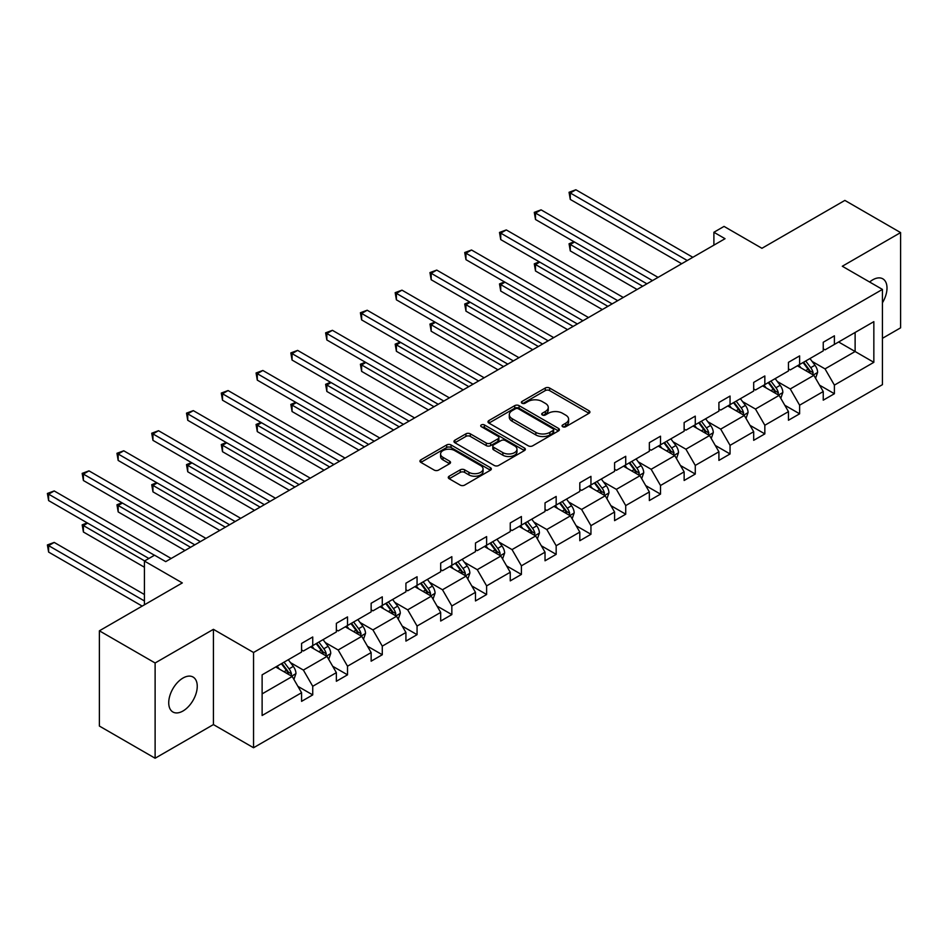 <?xml version="1.0" encoding="UTF-8"?>
<svg xmlns="http://www.w3.org/2000/svg" width="948" height="948" viewBox="0 0 948 948"><rect width="100%" height="100%" fill="white"/><g stroke="black" fill="none" stroke-linecap="round" stroke-linejoin="round"><path stroke-width="1.42" d="M562.697 426.719A2.169 1.256 0 0 0 565.766 426.719L589.016 413.292A3.093 1.789 0 0 0 589.917 412.036A3.093 1.789 0 0 0 589.016 410.768L549.627 388.028A3.093 1.789 0 0 0 545.254 388.028L522.004 401.454A2.169 1.256 0 0 0 521.364 402.331A2.169 1.256 0 0 0 522.004 403.22A2.169 1.256 0 0 0 525.062 403.22L528.072 401.478A9.907 5.712 0 0 1 542.078 401.478L545.361 403.374A9.907 5.712 0 0 1 548.264 407.415A9.907 5.712 0 0 1 545.361 411.468L542.351 413.198A2.169 1.256 0 0 0 541.711 414.086A2.169 1.256 0 0 0 542.351 414.963A2.169 1.256 0 0 0 545.408 414.963L548.418 413.233A9.907 5.712 0 0 1 562.425 413.233L565.707 415.129A9.907 5.712 0 0 1 568.61 419.17A9.907 5.712 0 0 1 565.707 423.211L562.697 424.953A2.169 1.256 0 0 0 562.069 425.83A2.169 1.256 0 0 0 562.697 426.719L562.697 424.953M182.988 711A20.181 11.649 120 0 0 196.165 693.213A20.181 11.649 120 0 0 193.072 677.05A20.181 11.649 120 0 0 182.988 678.045A20.181 11.649 120 0 0 169.811 695.832A20.181 11.649 120 0 0 172.903 711.995A20.181 11.649 120 0 0 182.988 711M882.434 302.779A20.181 11.649 120 0 0 882.825 278.831A20.181 11.649 120 0 0 872.729 279.826A20.181 11.649 120 0 0 869.624 282.018M882.434 338.317L900.6 327.83L900.6 232.592L844.869 200.407L761.931 248.293L724.035 226.406L713.891 232.272L713.891 245.141M155.117 758.234L213.418 724.58L213.418 629.33L155.117 662.984L155.117 758.234L99.386 726.061L99.386 630.811L182.312 582.925L144.416 561.05L144.416 604.812M155.117 662.984L99.386 630.811M449.186 476.204A3.093 1.789 0 0 0 448.286 477.472A3.093 1.789 0 0 0 449.186 478.74L460.242 485.115A3.093 1.789 0 0 0 464.615 485.115L490.436 470.208A3.093 1.789 0 0 0 491.337 468.94A3.093 1.789 0 0 0 490.436 467.684L451.047 444.944A3.093 1.789 0 0 0 446.674 444.944L420.853 459.851A3.093 1.789 0 0 0 419.94 461.107A3.093 1.789 0 0 0 420.853 462.375L434.196 470.078A3.093 1.789 0 0 0 438.569 470.078L449.625 463.702A3.093 1.789 0 0 0 450.525 462.434A3.093 1.789 0 0 0 449.625 461.178L443 457.351A8.283 4.776 0 0 1 440.583 453.974A8.283 4.776 0 0 1 445.69 449.553A8.283 4.776 0 0 1 454.708 450.596L480.636 465.563A8.283 4.776 0 0 1 483.065 468.94A8.283 4.776 0 0 1 477.958 473.36A8.283 4.776 0 0 1 468.94 472.329L464.615 469.829A3.093 1.789 0 0 0 460.242 469.829L449.186 476.204L449.186 478.74M144.416 561.05L154.56 555.196L165.71 561.631L725.042 238.706L713.891 232.272M213.418 629.33L253.543 652.497L882.434 289.413L882.434 384.663L253.543 747.747L253.543 652.497M900.6 232.592L842.298 266.246L882.434 289.413M528.285 445.821A3.093 1.789 0 0 0 532.669 445.821L558.49 430.913A3.093 1.789 0 0 0 559.391 429.657A3.093 1.789 0 0 0 558.49 428.389L519.101 405.649A3.093 1.789 0 0 0 514.728 405.649L488.907 420.556A3.093 1.789 0 0 0 487.995 421.824A3.093 1.789 0 0 0 488.907 423.081L528.285 445.821M482.224 427.181A2.169 1.256 0 0 1 484.416 427.489L484.416 424.917L524.457 448.037A3.093 1.789 0 0 1 525.37 449.305A3.093 1.789 0 0 1 524.457 450.561L498.636 465.468A3.093 1.789 0 0 1 494.264 465.468L454.874 442.728L454.874 440.204A3.093 1.789 0 0 0 453.974 441.472A3.093 1.789 0 0 0 454.874 442.728M454.874 440.204L465.93 433.829A3.093 1.789 0 0 1 470.303 433.829L486.277 443.048A3.093 1.789 0 0 0 490.649 443.048L497.984 438.817A3.093 1.789 0 0 0 498.885 437.549A3.093 1.789 0 0 0 497.984 436.281L481.359 426.683A2.169 1.256 0 0 1 480.719 425.806A2.169 1.256 0 0 1 482.058 424.645A2.169 1.256 0 0 1 484.416 424.917M262.122 674.834L301.583 652.046L301.583 643.419L312.733 636.985L312.733 645.612L336.362 631.972L336.362 623.346L347.513 616.911L347.513 625.538L371.142 611.887L371.142 603.272L382.281 596.837L382.281 605.452L405.922 591.813L405.922 583.186L417.061 576.751L417.061 585.378L440.69 571.739L440.69 563.112L451.841 556.677L451.841 565.304L475.469 551.653L475.469 543.026L486.62 536.592L486.62 545.219L510.249 531.579L510.249 522.952L521.4 516.518L521.4 525.145L545.029 511.493L545.029 502.878L556.168 496.444L556.168 505.059L579.809 491.42L579.809 482.793L590.948 476.358L590.948 484.985L614.577 471.346L614.577 462.719L625.727 456.284L625.727 464.911L649.356 451.26L649.356 442.645L660.507 436.199L660.507 444.825L684.136 431.186L684.136 422.559L695.275 416.125L695.275 424.751L718.916 411.112L718.916 402.485L730.055 396.051L730.055 404.666L753.684 391.026L753.684 382.399L764.835 375.965L764.835 384.592L788.463 370.952L788.463 362.326L799.614 355.891L799.614 364.518L823.243 350.867L823.243 342.252L834.394 335.817L834.394 344.432L873.843 321.656L873.843 362.326L834.394 385.113L834.394 393.728L823.243 400.163L823.243 391.548L799.614 405.187L799.614 413.814L788.463 420.248L788.463 411.622L764.835 425.261L764.835 433.888L753.684 440.322L753.684 431.696L730.055 445.347L730.055 453.962L718.916 460.408L718.916 451.781L695.275 465.421L695.275 474.047L684.136 480.482L684.136 471.855L660.507 485.495L660.507 494.121L649.356 500.556L649.356 491.941L625.727 505.58L625.727 514.207L614.577 520.642L614.577 512.015L590.948 525.654L590.948 534.281L579.809 540.716L579.809 532.089L556.168 545.74L556.168 554.355L545.029 560.789L545.029 552.174L521.4 565.814L521.4 574.441L510.249 580.875L510.249 572.248L486.62 585.888L486.62 594.514L475.469 600.949L475.469 592.322L451.841 605.973L451.841 614.588L440.69 621.035L440.69 612.408L417.061 626.047L417.061 634.674L405.922 641.109L405.922 632.482L382.281 646.133L382.281 654.748L371.142 661.183L371.142 652.568L347.513 666.207L347.513 674.834L336.362 681.268L336.362 672.642L312.733 686.281L312.733 694.908L301.583 701.342L301.583 692.715L262.122 715.503L262.122 674.834M310.506 646.903L327.001 656.419L303.372 670.07L290.467 662.616M303.372 670.07L312.733 686.281M327.001 656.419L336.362 672.642M301.583 649.984L303.372 651.015L312.733 645.612M345.285 626.818L361.781 636.345L338.152 649.984L325.247 642.543M338.152 649.984L347.513 666.207M361.781 636.345L371.142 652.568M336.362 629.91L338.152 630.941L347.513 625.538M380.053 606.744L396.548 616.271L372.92 629.91L360.015 622.457M372.92 629.91L382.281 646.133M396.548 616.271L405.922 632.482M371.142 609.837L372.92 610.856L382.281 605.452M414.833 586.67L431.328 596.185L407.699 609.837L394.795 602.383M407.699 609.837L417.061 626.047M431.328 596.185L440.69 612.408M405.922 589.751L407.699 590.782L417.061 585.378M449.613 566.584L466.108 576.111L442.479 589.751L429.574 582.309M442.479 589.751L451.841 605.973M466.108 576.111L475.469 592.322M440.69 569.677L442.479 570.708L451.841 565.304M484.392 546.51L500.888 556.038L477.259 569.677L464.354 562.223M477.259 569.677L486.62 585.888M500.888 556.038L510.249 572.248M475.469 549.591L477.259 550.622L486.62 545.219M519.16 526.424L535.667 535.952L512.027 549.591L499.134 542.149M512.027 549.591L521.4 565.814M535.667 535.952L545.029 552.174M510.249 529.517L512.027 530.548L521.4 525.145M553.94 506.351L570.435 515.878L546.806 529.517L533.902 522.064M546.806 529.517L556.168 545.74M570.435 515.878L579.809 532.089M545.029 509.443L546.806 510.474L556.168 505.059M588.72 486.277L605.215 495.792L581.586 509.443L568.682 501.99M581.586 509.443L590.948 525.654M605.215 495.792L614.577 512.015M579.809 489.358L581.586 490.389L590.948 484.985M623.5 466.191L639.995 475.718L616.366 489.358L603.461 481.916M616.366 489.358L625.727 505.58M639.995 475.718L649.356 491.941M614.577 469.284L616.366 470.315L625.727 464.911M658.279 446.117L674.775 455.644L651.146 469.284L638.241 461.83M651.146 469.284L660.507 485.495M674.775 455.644L684.136 471.855M649.356 449.21L651.146 450.229L660.507 444.825M693.047 426.031L709.554 435.559L685.914 449.21L673.009 441.756M685.914 449.21L695.275 465.421M709.554 435.559L718.916 451.781M684.136 429.124L685.914 430.155L695.275 424.751M727.827 405.957L744.322 415.485L720.693 429.124L707.789 421.682M720.693 429.124L730.055 445.347M744.322 415.485L753.684 431.696M718.916 409.05L720.693 410.081L730.055 404.666M762.607 385.883L779.102 395.399L755.473 409.05L742.568 401.596M755.473 409.05L764.835 425.261M779.102 395.399L788.463 411.622M753.684 388.964L755.473 389.995L764.835 384.592M797.386 365.798L813.882 375.325L790.253 388.964L777.348 381.523M790.253 388.964L799.614 405.187M813.882 375.325L823.243 391.548M788.463 368.891L790.253 369.921L799.614 364.518M838.625 341.991L855.12 351.518L825.021 368.891L812.128 361.437M825.021 368.891L834.394 385.113M873.843 362.326L855.12 351.518L855.12 332.464L873.843 321.656M213.418 724.58L253.543 747.747M823.243 348.817L825.021 349.848L834.394 344.432M262.122 693.877L292.221 676.505L275.726 666.977M292.221 676.505L301.583 692.715M819.57 385.172L834.394 393.728M784.79 405.246L799.614 413.814M750.01 425.332L764.835 433.888M715.23 445.406L730.055 453.962M680.451 465.492L695.275 474.047M645.683 485.566L660.507 494.121M610.903 505.639L625.727 514.207M576.123 525.725L590.948 534.281M541.344 545.799L556.168 554.355M506.576 565.873L521.4 574.441M471.796 585.959L486.62 594.514M437.016 606.033L451.841 614.588M402.236 626.118L417.061 634.674M367.457 646.192L382.281 654.748M332.689 666.266L347.513 674.834M297.909 686.352L312.733 694.908M563.562 427.027L565.707 425.782A9.907 5.712 0 0 0 568.61 421.741L568.61 419.17M548.264 407.415L548.264 409.998A9.907 5.712 0 0 1 545.361 414.039L543.216 415.271M588.969 413.316L549.627 390.6A3.093 1.789 0 0 0 545.254 390.6L522.869 403.528M558.443 430.937L519.101 408.221A3.093 1.789 0 0 0 514.728 408.221L488.943 423.104L488.907 420.556M553.016 430.534A2.169 1.256 0 0 0 553.656 429.657A2.169 1.256 0 0 0 553.016 428.769L518.438 408.813A2.169 1.256 0 0 0 515.38 408.813L512.204 410.638A9.907 5.712 0 0 0 509.301 414.679A9.907 5.712 0 0 0 512.204 418.732L535.845 432.371A9.907 5.712 0 0 0 549.84 432.371L553.016 430.534L553.016 433.118A2.169 1.256 0 0 0 553.656 432.229L553.656 429.657M509.301 414.679L509.301 417.262A9.907 5.712 0 0 0 512.204 421.303L512.204 418.732M553.016 433.118L549.84 434.942A9.907 5.712 0 0 1 535.845 434.942L512.204 421.303M454.921 442.752L465.93 436.4L465.93 433.829M498.885 437.549L498.885 440.121A3.093 1.789 0 0 1 497.984 441.389L490.649 445.619A3.093 1.789 0 0 1 486.277 445.619L470.303 436.4A3.093 1.789 0 0 0 465.93 436.4M484.416 427.489L524.422 450.584M502.855 452.611A8.283 4.776 0 0 0 511.873 453.654A8.283 4.776 0 0 0 516.98 449.234A8.283 4.776 0 0 0 514.563 445.856L505.426 440.583A3.093 1.789 0 0 0 501.042 440.583L493.718 444.813A3.093 1.789 0 0 0 492.806 446.081A3.093 1.789 0 0 0 493.718 447.338L502.855 452.611L502.855 455.194A8.283 4.776 0 0 0 511.873 456.225A8.283 4.776 0 0 0 516.98 451.805L516.98 449.234M492.806 446.081L492.806 448.653A3.093 1.789 0 0 0 493.718 449.921L493.718 447.338M502.855 455.194L493.718 449.921M483.065 468.94L483.065 471.523A8.283 4.776 0 0 1 477.958 475.932A8.283 4.776 0 0 1 468.94 474.901L464.615 472.4A3.093 1.789 0 0 0 460.242 472.4L449.222 478.764M440.583 453.974L440.583 456.545A8.283 4.776 0 0 0 443 459.922L443 457.351M449.577 463.726L443 459.922M490.436 467.684L490.436 470.208L451.047 447.515A3.093 1.789 0 0 0 446.674 447.515L420.888 462.399M815.576 378.264L817.626 372.339A8.354 4.823 -120 0 0 814.96 365.229L809.947 358.545M800.977 367.871L798.809 364.98M574.524 242.024L570.281 244.466L570.281 250.9L637.092 289.484M812.649 374.614L813.111 372.694A8.354 4.823 -120 0 0 810.718 367.67L805.717 360.987M803.62 362.195L809.13 369.554A4.254 2.453 60 0 1 809.912 370.846L813.111 372.694M803.039 362.539L808.052 369.21A8.354 4.823 60 0 1 810.125 373.156M570.281 250.9L569.061 243.766L642.673 286.26M569.061 243.766L574.026 241.74M687.253 260.522L570.281 192.989L575.863 189.766L692.834 257.299M681.683 263.734L570.281 199.424L570.281 192.989L569.061 192.278L575.863 189.766M570.281 199.424L569.061 192.278M780.797 398.338L782.847 392.413A8.354 4.823 -120 0 0 780.18 385.303L775.18 378.619M766.197 387.957L764.029 385.054M539.744 262.098L535.501 264.551L535.501 270.986L602.324 309.558M777.87 394.688L778.332 392.78A8.354 4.823 -120 0 0 775.95 387.744L770.937 381.072M768.852 382.281L774.35 389.628A4.254 2.453 60 0 1 775.132 390.92L778.332 392.78M768.259 382.613L773.272 389.296A8.354 4.823 60 0 1 775.357 393.242M535.501 270.986L534.281 263.84L607.893 306.334M534.281 263.84L539.258 261.814M746.017 418.424L748.067 412.499A8.354 4.823 -120 0 0 745.401 405.377L740.4 398.705M731.418 408.031L729.249 405.14M504.964 282.184L500.734 284.625L500.734 291.06L567.544 329.631M743.09 414.774L743.564 412.854A8.354 4.823 -120 0 0 741.17 407.83L736.158 401.146M734.072 402.355L739.582 409.714A4.254 2.453 60 0 1 740.352 411.005L743.564 412.854M733.491 402.687L738.492 409.37A8.354 4.823 60 0 1 740.578 413.316M500.734 291.06L499.501 283.914L573.113 326.42M499.501 283.914L504.478 281.9M652.473 280.596L535.501 213.063L541.083 209.852L658.054 277.373M646.903 283.819L535.501 219.498L535.501 213.063L534.281 212.352L541.083 209.852M535.501 219.498L534.281 212.352M617.705 300.67L500.734 233.137L506.303 229.926L623.274 297.459M612.124 303.893L500.734 239.583L500.734 233.137L499.501 232.438L506.303 229.926M500.734 239.583L499.501 232.438M711.237 438.497L713.287 432.572A8.354 4.823 -120 0 0 710.621 425.462L705.62 418.779M696.65 428.117L694.469 425.214M470.184 302.258L465.954 304.699L465.954 311.145L532.764 349.717M708.31 434.848L708.784 432.928A8.354 4.823 -120 0 0 706.39 427.904L701.39 421.22M699.292 422.429L704.802 429.788A4.254 2.453 60 0 1 705.573 431.079L708.784 432.928M698.712 422.772L703.712 429.456A8.354 4.823 60 0 1 705.798 433.39M465.954 311.145L464.721 304L538.334 346.494M464.721 304L469.698 301.974M582.925 320.756L465.954 253.223L471.523 249.999L588.495 317.533M577.356 323.967L465.954 259.657L465.954 253.223L464.721 252.512L471.523 249.999M465.954 259.657L464.721 252.512M676.469 458.571L678.519 452.658A8.354 4.823 -120 0 0 675.853 445.536L670.84 438.853M661.87 448.191L659.701 445.287M435.416 322.332L431.174 324.785L431.174 331.219L497.984 369.791M673.542 454.933L674.004 453.014A8.354 4.823 -120 0 0 671.611 447.989L666.61 441.306M664.512 442.515L670.023 449.862A4.254 2.453 60 0 1 670.793 451.153L674.004 453.014M663.932 442.846L668.944 449.53A8.354 4.823 60 0 1 671.018 453.476M431.174 331.219L429.954 324.074L503.554 366.568M429.954 324.074L434.919 322.059M548.145 340.83L431.174 273.297L436.744 270.085L553.715 337.618M542.576 344.053L431.174 279.731L431.174 273.297L429.954 272.586L436.744 270.085M431.174 279.731L429.954 272.586M641.689 478.657L643.739 472.732A8.354 4.823 -120 0 0 641.073 465.622L636.072 458.939M627.09 468.265L624.922 465.373M400.637 342.418L396.394 344.859L396.394 351.293L463.205 389.865M638.762 475.007L639.225 473.088A8.354 4.823 -120 0 0 636.831 468.063L631.83 461.38M629.733 462.588L635.243 469.947A4.254 2.453 60 0 1 636.025 471.239L639.225 473.088M629.152 462.932L634.165 469.604A8.354 4.823 60 0 1 636.238 473.55M396.394 351.293L395.174 344.148L468.786 386.654M395.174 344.148L400.139 342.133M513.366 360.915L396.394 293.382L401.976 290.159L518.947 357.692M507.796 364.127L396.394 299.817L396.394 293.382L395.174 292.671L401.976 290.159M396.394 299.817L395.174 292.671M606.91 498.731L608.96 492.806A8.354 4.823 -120 0 0 606.293 485.696L601.293 479.013M592.31 488.35L590.142 485.447M365.857 362.491L361.626 364.944L361.626 371.379L428.437 409.951M603.983 495.081L604.457 493.161A8.354 4.823 -120 0 0 602.063 488.137L597.05 481.466M594.965 482.674L600.475 490.021A4.254 2.453 60 0 1 601.245 491.313L604.457 493.161M594.384 483.006L599.385 489.689A8.354 4.823 60 0 1 601.47 493.635M361.626 371.379L360.394 364.233L434.006 406.728M360.394 364.233L365.371 362.207M478.598 380.989L361.626 313.456L367.196 310.233L484.167 377.766M473.016 384.201L361.626 319.891L361.626 313.456L360.394 312.745L367.196 310.233M361.626 319.891L360.394 312.745M572.13 518.805L574.18 512.892A8.354 4.823 -120 0 0 571.514 505.77L566.513 499.098M557.531 508.424L555.362 505.533M331.077 382.577L326.847 385.018L326.847 391.453L393.657 430.025M569.203 515.167L569.677 513.247A8.354 4.823 -120 0 0 567.283 508.223L562.283 501.539M560.185 502.748L565.695 510.095A4.254 2.453 60 0 1 566.466 511.399L569.677 513.247M559.604 503.08L564.605 509.763A8.354 4.823 60 0 1 566.691 513.709M326.847 391.453L325.614 384.307L399.226 426.813M325.614 384.307L330.591 382.293M443.818 401.063L326.847 333.53L332.416 330.319L449.388 397.852M438.237 404.286L326.847 339.965L326.847 333.53L325.614 332.831L332.416 330.319M326.847 339.965L325.614 332.831M537.362 538.891L539.412 532.966A8.354 4.823 -120 0 0 536.746 525.856L531.733 519.172M522.763 528.498L520.594 525.607M296.297 402.651L292.067 405.092L292.067 411.527L358.877 450.11M534.435 535.241L534.897 533.321A8.354 4.823 -120 0 0 532.503 528.297L527.503 521.613M525.405 522.822L530.916 530.181A4.254 2.453 60 0 1 531.686 531.472L534.897 533.321M524.825 523.166L529.825 529.837A8.354 4.823 60 0 1 531.911 533.783M292.067 411.527L290.835 404.393L364.447 446.887M290.835 404.393L295.812 402.367M409.038 421.149L292.067 353.616L297.636 350.393L414.608 417.926M403.469 424.36L292.067 360.05L292.067 353.616L290.835 352.905L297.636 350.393M292.067 360.05L290.835 352.905M502.582 558.965L504.632 553.039A8.354 4.823 -120 0 0 501.966 545.929L496.953 539.246M487.983 548.584L485.814 545.681M261.529 422.725L257.287 425.178L257.287 431.613L324.098 470.184M499.655 555.315L500.117 553.407A8.354 4.823 -120 0 0 497.724 548.382L492.723 541.699M490.626 542.908L496.136 550.255A4.254 2.453 60 0 1 496.906 551.546L500.117 553.407M490.045 543.24L495.057 549.923A8.354 4.823 60 0 1 497.131 553.869M257.287 431.613L256.067 424.467L329.679 466.961M256.067 424.467L261.032 422.441M374.259 441.223L257.287 373.69L262.857 370.478L379.828 438.012M368.689 444.446L257.287 380.124L257.287 373.69L256.067 372.979L262.857 370.478M257.287 380.124L256.067 372.979M467.802 579.05L469.853 573.125A8.354 4.823 -120 0 0 467.186 566.015L462.186 559.332M453.203 568.658L451.035 565.766M226.75 442.811L222.507 445.252L222.507 451.686L289.318 490.258M464.876 575.4L465.338 573.481A8.354 4.823 -120 0 0 462.956 568.456L457.943 561.773M455.858 562.982L461.356 570.341A4.254 2.453 60 0 1 462.138 571.632L465.338 573.481M455.265 563.313L460.278 569.997A8.354 4.823 60 0 1 462.351 573.943M222.507 451.686L221.287 444.541L294.899 487.047M221.287 444.541L226.264 442.526M339.479 461.297L222.507 393.764L228.089 390.552L345.06 458.085M333.909 464.52L222.507 400.21L222.507 393.764L221.287 393.065L228.089 390.552M222.507 400.21L221.287 393.065M433.023 599.124L435.073 593.199A8.354 4.823 -120 0 0 432.406 586.089L427.406 579.406M418.424 588.744L416.255 585.84M191.97 462.885L187.74 465.326L187.74 471.772L254.55 510.344M430.096 595.474L430.57 593.555A8.354 4.823 -120 0 0 428.176 588.53L423.164 581.847M421.078 583.056L426.588 590.414A4.254 2.453 60 0 1 427.358 591.706L430.57 593.555M420.497 583.399L425.498 590.083A8.354 4.823 60 0 1 427.584 594.029M187.74 471.772L186.507 464.627L260.119 507.121M186.507 464.627L191.484 462.6M304.711 481.383L187.74 413.849L193.309 410.626L310.28 478.159M299.13 484.594L187.74 420.284L187.74 413.849L186.507 413.138L193.309 410.626M187.74 420.284L186.507 413.138M398.243 619.198L400.293 613.285A8.354 4.823 -120 0 0 397.627 606.163L392.626 599.48M383.656 608.817L381.475 605.926M157.19 482.959L152.96 485.412L152.96 491.846L219.77 530.418M395.316 615.56L395.79 613.64A8.354 4.823 -120 0 0 393.396 608.616L388.396 601.933M386.298 603.141L391.808 610.488A4.254 2.453 60 0 1 392.579 611.78L395.79 613.64M385.718 603.473L390.718 610.157A8.354 4.823 60 0 1 392.804 614.103M152.96 491.846L151.727 484.701L225.34 527.207M151.727 484.701L156.704 482.686M269.931 501.456L152.96 433.923L158.529 430.712L275.501 498.245M264.362 504.68L152.96 440.358L152.96 433.923L151.727 433.224L158.529 430.712M152.96 440.358L151.727 433.224M363.475 639.284L365.525 633.359A8.354 4.823 -120 0 0 362.859 626.249L357.846 619.565M348.876 628.891L346.707 626M122.422 503.044L118.18 505.485L118.18 511.92L184.99 550.492M360.548 635.634L361.01 633.714A8.354 4.823 -120 0 0 358.617 628.69L353.616 622.006M351.518 623.215L357.029 630.574A4.254 2.453 60 0 1 357.799 631.866L361.01 633.714M350.938 623.559L355.938 630.23A8.354 4.823 60 0 1 358.024 634.176M118.18 511.92L116.96 504.786L190.56 547.28M116.96 504.786L121.925 502.76M235.151 521.542L118.18 454.009L123.75 450.786L240.721 518.319M229.582 524.754L118.18 460.444L118.18 454.009L116.96 453.298L123.75 450.786M118.18 460.444L116.96 453.298M328.695 659.358L330.745 653.433A8.354 4.823 -120 0 0 328.079 646.323L323.078 639.639M314.096 648.977L311.928 646.074M87.643 523.118L83.4 525.571L83.4 532.006L144.416 567.224M325.768 655.708L326.231 653.788A8.354 4.823 -120 0 0 323.837 648.764L318.836 642.092M316.739 643.301L322.249 650.648A4.254 2.453 60 0 1 323.031 651.94L326.231 653.788M316.158 643.633L321.171 650.316A8.354 4.823 60 0 1 323.244 654.262M83.4 532.006L82.18 524.86L144.641 560.92M82.18 524.86L87.145 522.834M200.372 541.616L83.4 474.083L88.982 470.86L205.953 538.393M194.802 544.839L83.4 480.518L83.4 474.083L82.18 473.372L88.982 470.86M83.4 480.518L82.18 473.372M293.916 679.432L295.966 673.518A8.354 4.823 -120 0 0 293.299 666.397L288.299 659.725M279.316 669.051L277.148 666.16M144.416 594.514L54.202 542.422L48.621 545.645L48.621 552.08L142.188 606.104M290.989 675.794L291.451 673.874A8.354 4.823 -120 0 0 289.069 668.85L284.056 662.166M281.971 663.375L287.481 670.722A4.254 2.453 60 0 1 288.251 672.025L291.451 673.874M281.39 663.707L286.391 670.39A8.354 4.823 60 0 1 288.476 674.336M48.621 552.08L47.4 544.934L144.416 600.949M47.4 544.934L54.202 542.422M154.453 555.255L48.621 494.157L54.202 490.946L171.173 558.479M148.883 558.479L48.621 500.591L48.621 494.157L47.4 493.458L54.202 490.946M48.621 500.591L47.4 493.458M565.707 425.782L565.707 423.211M542.351 414.963L542.351 413.198M545.361 414.039L545.361 411.468M522.004 403.22L522.004 401.454M545.254 390.6L545.254 388.028M549.627 390.6L549.627 388.028M589.016 413.292L589.016 410.768M514.728 408.221L514.728 405.649M519.101 408.221L519.101 405.649M558.49 430.913L558.49 428.389M535.845 434.942L535.845 432.371M549.84 434.942L549.84 432.371M470.303 436.4L470.303 433.829M486.277 445.619L486.277 443.048M490.649 445.619L490.649 443.048M497.984 441.389L497.984 438.817M524.457 450.561L524.457 448.037M460.242 472.4L460.242 469.829M464.615 472.4L464.615 469.829M468.94 474.901L468.94 472.329M449.625 463.702L449.625 461.178M420.853 462.375L420.853 459.851M446.674 447.515L446.674 444.944M451.047 447.515L451.047 444.944M813.277 374.981L817.567 372.505M810.718 367.67L814.96 365.229M805.67 370.585L808.052 369.21M778.498 395.055L782.787 392.579M775.95 387.744L780.18 385.303M770.89 390.671L773.272 389.296M743.73 415.141L748.019 412.653M741.17 407.83L745.401 405.377M736.122 410.745L738.492 409.37M708.95 435.215L713.24 432.738M706.39 427.904L710.621 425.462M701.342 430.819L703.712 429.456M674.17 455.289L678.46 452.812M671.611 447.989L675.853 445.536M666.562 450.904L668.944 449.53M639.39 475.375L643.68 472.898M636.831 468.063L641.073 465.622M631.783 470.978L634.165 469.604M604.611 495.449L608.912 492.972M602.063 488.137L606.293 485.696M597.003 491.052L599.385 489.689M569.843 515.522L574.133 513.046M567.283 508.223L571.514 505.77M562.235 511.138L564.605 509.763M535.063 535.608L539.353 533.131M532.503 528.297L536.746 525.856M527.455 531.212L529.825 529.837M500.283 555.682L504.573 553.205M497.724 548.382L501.966 545.929M492.676 551.298L495.057 549.923M465.504 575.768L469.793 573.291M462.956 568.456L467.186 566.015M457.896 571.371L460.278 569.997M430.724 595.842L435.025 593.365M428.176 588.53L432.406 586.089M423.128 591.445L425.498 590.083M395.956 615.916L400.246 613.439M393.396 608.616L397.627 606.163M388.348 611.531L390.718 610.157M361.176 636.001L365.466 633.525M358.617 628.69L362.859 626.249M353.568 631.605L355.938 630.23M326.396 656.075L330.686 653.599M323.837 648.764L328.079 646.323M318.789 651.691L321.171 650.316M291.617 676.149L295.906 673.673M289.069 668.85L293.299 666.397M284.009 671.765L286.391 670.39"/></g></svg>
